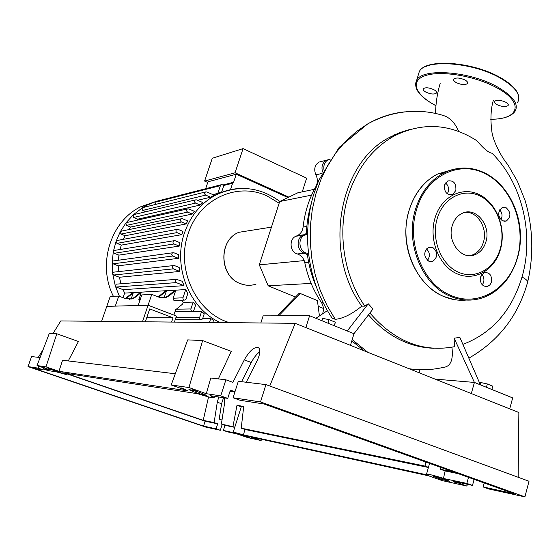 <?xml version="1.0" encoding="UTF-8"?>
<svg xmlns="http://www.w3.org/2000/svg" width="560" height="560" viewBox="0 0 560 560"><rect width="100%" height="100%" fill="white"/><g stroke="black" fill="none" stroke-linecap="round" stroke-linejoin="round"><path stroke-width="0.84" d="M145.348 321.797L149.716 308.917L173.026 317.8L171.605 322.063M173.026 317.8L146.713 317.772M174.412 322.091L176.428 316.064L148.078 305.228L106.792 306.348L101.591 321.349M181.622 300.195L183.197 302.386L182.644 304.038L175.672 309.722L173.88 315.091L148.078 305.228L142.464 321.769M278.705 315.812L300.384 293.538L298.837 293.601L277.193 315.819M300.384 293.538L317.408 300.559L319.431 315.938M295.512 297.01L268.177 285.796L259.301 264.845L279.692 201.53L297.878 192.773L314.391 189.315M279.692 201.53L311.591 195.118M259.301 264.845L304.192 260.603M268.177 285.796L311.129 283.402M323.386 308.448L318.164 306.306M322.329 161.238L318.899 162.106C314.671 165.151 313.67 169.4 315.903 174.846C317.842 178.871 317.842 182.77 315.903 186.543C309.036 198.758 304.766 212.254 303.093 227.038C302.526 231.112 300.58 233.996 297.262 235.676L295.904 236.236C288.75 239.071 289.828 252.168 297.36 253.953C301.231 255.283 303.688 258.153 304.752 262.549C307.804 277.228 313.334 290.5 321.342 302.372C323.596 305.963 323.995 309.799 322.532 313.88M296.52 235.984L303.625 235.004L306.369 233.45M307.391 254.632L304.479 253.197L297.36 253.953M329.637 159.397L326.179 160.265C322.287 162.939 321.111 166.852 322.637 172.004M303.625 235.004L303.002 235.263C295.792 238.126 296.877 251.384 304.479 253.197M265.706 244.958L267.26 240.128M113.414 296.359C97.027 264.432 110.642 221.165 140.791 206.738L156.107 201.411M119.42 296.345L115.339 286.055L112.686 273.777L112.161 262.311L113.344 251.538L116.053 241.395L120.211 231.875L125.86 223.02L133.161 214.907L142.485 207.725L146.965 205.177L156.884 201.173L162.288 199.822M217.763 193.564L220.409 185.64L221.151 184.744C222.733 184.457 223.468 185.192 223.349 186.949L221.641 192.08L213.08 194.691M145.88 211.729L142.765 210.42L205.709 195.097C204.414 194.082 204.344 193.039 205.506 191.954L206.78 191.926L214.235 195.195L210.56 197.218L197.603 200.291M133.644 217.455L195.58 203.077C194.264 202.055 194.194 200.998 195.377 199.913L196.658 199.878L202.944 202.608L200.165 205.058L137.76 219.163L133.644 217.455L133.161 214.907L134.085 214.543M136.521 220.332L137.76 219.163M126.511 225.393L187.642 212.107C186.312 211.078 186.249 210.021 187.453 208.922L188.727 208.894L194.327 211.288L192.185 214.046L130.585 227.066L126.511 225.393L125.86 223.02L126.98 222.467M128.758 229.628L130.585 227.066M120.988 234.059L181.503 221.984C180.159 220.955 180.103 219.884 181.328 218.785L182.595 218.757L187.747 220.941L186.144 223.944L125.146 235.746L120.988 234.059L120.211 231.875L121.506 231.126M123.459 239.316L125.146 235.746M181.846 234.647L176.988 232.624C175.637 231.574 175.581 230.503 176.834 229.404L178.087 229.376L182.938 231.406L181.846 234.647L121.275 245.112L116.928 243.362L116.053 241.395L117.488 240.429M120.036 249.508L121.275 245.112M179.249 246.099L174.062 243.964C172.69 242.907 172.648 241.829 173.936 240.73L175.161 240.709L179.837 242.641L179.249 246.099L118.93 255.129L114.282 253.281L113.344 251.538L114.891 250.341M118.363 260.246L118.93 255.129M178.472 258.335L172.788 256.025C171.409 254.954 171.381 253.876 172.697 252.777L173.894 252.763L178.5 254.639L178.472 258.335L118.209 265.818L113.127 263.816L112.161 262.311L113.043 260.981L113.785 260.876M118.559 271.621L118.209 265.818M179.823 271.439L173.39 268.863C172.004 267.778 171.983 266.686 173.334 265.594L174.496 265.587L179.172 267.47L179.823 271.439L119.392 277.263L113.638 275.023L112.686 273.777L113.589 272.167L114.352 272.083M121.002 283.773L119.392 277.263M183.995 285.663L176.316 282.618C174.916 281.519 174.909 280.427 176.295 279.335L182.399 281.323L183.995 285.663L123.102 289.674L116.235 287.028L115.339 286.055L116.221 284.158L116.998 284.095M123.039 297.724L124.635 293.104L123.102 289.674M124.635 293.104L185.71 289.59L187.789 293.678L186.011 299.012L184.989 300.076C183.463 300.209 182.791 299.453 182.966 297.815L185.71 289.59M183.197 302.386L193.186 302.078L195.594 305.123L193.935 310.114L192.878 311.199C191.387 311.304 190.729 310.548 190.904 308.945L193.186 302.078M174.986 311.78L201.614 311.472L204.246 313.775L202.629 318.682L201.544 319.781C200.074 319.858 199.437 319.109 199.619 317.527L201.614 311.472M202.685 318.521L210.735 318.542L213.535 320.236L212.8 322.483M287.938 197.561L236.285 174.202L207.977 181.804L205.66 188.713M207.76 182.469L204.596 181.069L235.053 172.788L288.841 197.127M235.053 172.788L243.068 148.617L306.635 178.136L302.26 191.856M243.068 148.617L212.289 158.242L204.596 181.069M230.461 189.707L232.603 183.253L233.611 182.252L222.838 185.003M233.611 182.252L236.285 174.202M125.601 298.704L127.267 297.633L125.139 298.522M126.406 297.675L132.356 292.964L133.238 292.915L127.267 297.633M118.755 296.086L110.201 296.527L106.792 306.348L115.29 306.124L118.755 296.086L125.748 298.753L132.363 298.851L135.24 297.269L141.295 292.46L138.852 299.607L139.545 301.539M135.24 297.269L129.15 299.39M158.634 297.066L160.034 296.114L158.067 296.849M159.033 296.163L165.354 291.095L166.369 291.032L160.034 296.114M134.337 297.311L140.385 292.509L141.295 292.46M133.238 292.915L131.075 299.208M166.369 291.032L164.052 297.906M151.76 294.406L141.806 294.91L138.194 305.501L148.078 305.228L151.76 294.406L159.201 297.29L166.243 297.395L169.302 295.687L168.252 295.736L174.671 290.563L175.728 290.507L173.145 298.214C172.97 299.817 173.635 300.559 175.133 300.426L184.107 300.111M168.252 295.736L165.2 297.444L162.778 297.976M169.302 295.687L175.728 290.507M181.503 221.984L186.144 223.944M205.709 195.097L210.56 197.218M142.765 210.42L141.855 208.656L143.171 207.522M187.642 212.107L192.185 214.046M195.58 203.077L200.165 205.058M155.141 204.533L155.995 202.048L157.227 201.117M210.735 318.542L209.447 322.448M463.078 344.309C492.541 332.948 512.295 310.17 522.319 275.961C534.261 233.625 521.955 182.819 492.03 153.216C488.796 152.908 483.735 148.743 476.854 140.721C449.778 123.424 422.058 121.933 393.687 136.248C372.393 148.407 357.315 168 348.446 195.02C336.924 231.266 343.518 275.576 364.833 306.152L368.242 303.779L373.016 308.931L353.983 333.704L347.263 330.988L368.242 303.779M370.09 313.215C394.653 341.488 422.772 352.653 454.44 346.71L454.132 338.142L459.907 337.477L480.382 384.846L474.404 382.431L435.071 379.106M433.811 348.278C409.199 347.368 387.506 336.329 368.732 315.161M404.635 111.895C391.755 113.162 379.449 117.173 367.696 123.928L339.199 147.364L318.759 180.292L313.474 194.992C309.183 210.014 307.23 225.491 307.622 241.416C308.931 269.857 317.079 295.407 332.066 318.073L335.258 319.333C342.972 318.605 351.82 314.209 361.802 306.138C322.574 252.889 338.723 162.708 389.718 137.291L399.49 132.699L409.598 129.556M361.802 306.138L364.833 306.152M491.855 389.487L492.765 386.176L487.34 383.971L480.823 382.543L479.773 383.341M486.423 387.296L487.34 383.971M480.27 384.566L480.823 382.543M334.446 325.801L335.335 322.196L329.063 319.648L322.672 318.367L321.937 320.74M334.257 325.724L335.335 322.196M327.985 323.183L329.063 319.648M307.552 234.332L304.808 235.018C297.129 238.063 299.019 252.336 307.209 253.218L308.469 253.085M307.209 253.218C308.672 264.978 311.703 276.192 316.288 286.853M311.031 204.407C308.21 214.095 306.649 224.126 306.334 234.5M399.238 133.441L397.131 133.658M394.506 134.834L398.524 133.77M330.281 159.019L328.02 159.803C324.751 161.896 323.386 165.144 323.925 169.554M400.169 132.433L400.057 133.07M458.647 131.397C455.588 123.977 451.15 118.902 445.34 116.172L443.737 115.661M522.032 277.011L524.587 278.502C527.464 280.448 528.402 281.988 527.401 283.129M419.307 369.684L419.272 372.806M454.132 338.142L474.404 382.431L471.31 393.561M409.017 368.718C420.616 370.426 432.012 369.992 443.205 367.409C450.576 366.744 453.481 360.01 451.92 347.207M315.896 318.297L327.383 310.646M347.263 330.988L309.575 315.735L263.116 315.854L260.848 322.973M350.469 345.366L353.983 333.704M305.893 327.593L309.575 315.735M509.712 408.87L512.673 397.915L480.382 384.846M452.214 225.764C454.097 219.695 457.506 215.509 462.441 213.213C475.916 206.549 491.246 225.428 485.94 241.745C483.987 248.157 480.354 252.476 475.034 254.702C461.818 260.659 446.859 241.955 452.214 225.764M465.129 212.331C477.477 211.183 487.865 228.144 483.483 241.976C481.537 248.374 477.911 252.686 472.598 254.898L469.749 255.675M500.507 249.2C494.837 270.081 474.6 281.848 456.848 273.714C439.012 265.895 428.512 239.561 434.959 218.169C441.14 196.644 462.238 185.934 479.465 194.698C496.79 203.154 506.436 228.438 500.507 249.2M500.304 248.549C494.837 268.681 475.328 279.993 458.248 272.139C441.077 264.6 430.976 239.246 437.178 218.645C443.121 197.918 463.421 187.579 480.025 196.014C496.713 204.155 506.016 228.529 500.304 248.549M428.778 261.184C423.465 256.459 423.409 251.853 428.617 247.352L432.782 247.457C438.095 252.245 438.109 256.858 432.838 261.303L428.778 261.184M444.556 184.947L447.713 180.964C453.614 180.138 456.323 183.316 455.854 190.491L452.62 194.523C446.761 195.286 444.066 192.094 444.556 184.947M447.293 193.844L448.273 191.772C449.078 188.139 448.147 185.192 445.487 182.938M506.149 207.739C511.077 212.387 511.133 216.818 506.31 221.025L502.467 220.857C497.539 216.258 497.455 211.834 502.222 207.585L506.149 207.739M500.934 219.765C502.719 216.174 502.306 212.863 499.709 209.839M491.477 281.974L490.014 284.767L487.669 286.391C482.314 286.706 479.927 283.57 480.515 276.983L484.246 272.601C489.643 272.23 492.051 275.352 491.477 281.974M482.328 284.921L483.644 282.324C484.358 279.258 483.742 276.619 481.789 274.428M427.497 260.393C430.269 256.291 429.94 252.448 426.503 248.885M505.82 102.242C500.696 100.016 496.944 99.715 494.571 101.339C494.025 102.333 494.802 103.432 496.909 104.629C501.991 106.841 505.736 107.135 508.13 105.518C508.683 104.538 507.913 103.446 505.82 102.242M464.968 79.968C459.83 77.714 456.099 77.42 453.789 79.093C453.229 80.178 454.083 81.361 456.344 82.656C461.447 84.896 465.164 85.19 467.488 83.524C468.062 82.453 467.215 81.27 464.968 79.968M433.846 89.67C428.939 87.535 425.425 87.227 423.311 88.739C422.807 89.761 423.675 90.895 425.915 92.141C430.787 94.269 434.287 94.57 436.415 93.065C436.933 92.057 436.072 90.923 433.846 89.67M446.341 479.78L449.533 481.257C447.209 480.977 442.876 479.773 436.541 477.638L433.307 476.154C435.603 476.427 439.95 477.631 446.341 479.78M246.631 436.093L249.837 437.395L238.14 433.629L246.631 436.093M201.46 393.12L206.64 395.458C204.841 395.381 200.683 394.226 194.152 392L188.909 389.641C190.68 389.711 194.866 390.873 201.46 393.12M56.749 371.077L61.278 372.897L48.496 368.683L56.749 371.077M223.524 397.726L221.571 403.739L219.205 419.09L222.005 420.056M222.208 424.375L220.325 430.276L216.09 428.827L217.693 423.815L214.13 422.59L217.273 402.22L218.806 396.998M224.658 397.901L224.553 403.424L221.382 424.088L224.987 425.327L223.363 430.416L227.647 431.879L236.992 433.916L247.779 437.605L261.121 440.559L250.124 436.793L428.729 475.846L442.176 480.592L466.97 486.073L453.222 481.201L472.486 485.415L466.851 483.406L444.542 478.702C434.882 475.692 428.897 474.138 426.573 474.026L428.309 475.16L244.321 435.078L233.261 432.061L235.62 433.188L223.363 430.416M43.302 368.935L42.994 369.796L38.101 368.13L38.801 366.156M43.211 368.907L48.174 370.601L56.287 371.854L66.591 374.647L62.559 372.827L197.638 393.722C206.731 396.585 212.191 397.964 214.025 397.873C214.487 397.663 213.157 396.921 210.028 395.64L227.759 398.384L220.738 395.885L206.283 393.687L188.944 387.541L171.192 384.972L188.027 390.915L58.968 371.301L45.976 366.849L37.051 365.554L49.749 369.901L43.211 368.907L43.603 367.794M221.382 424.088L234.829 427.119M243.474 434.791L244.93 429.457L241.227 428.183L243.705 406.434L236.985 405.321L232.967 426.475M241.227 428.183L425.061 466.095L425.803 462.028M440.636 467.348L440.482 469.28L453.502 471.968M214.13 422.59L203.224 420.343L208.551 396.907M38.101 368.13L28 366.59L205.807 427.098L220.325 430.276M234.759 427.35L224.987 425.327M259.84 351.673C256.585 354.172 253.729 357.777 251.272 362.488L241.577 381.689M230.013 391.349L234.885 392.028M216.09 428.827L203.546 426.104L34.104 368.424L42.994 369.796M49.644 368.403L53.221 369.628L49.644 368.403M180.866 387.793L185.549 389.445L180.866 387.793M192.815 389.557L197.582 391.244L192.815 389.557M43.624 367.514L47.152 368.725L43.624 367.514M245.651 436.618L243.663 435.939L245.665 436.569M441.952 479.829L438.354 478.709L441.952 479.829M456.043 482.93L454.734 482.307L456.078 482.783M254.471 438.557L252.462 437.871L254.471 438.557M40.096 357.567L31.584 356.552L28 366.59M466.851 483.406L468.51 477.351M474.138 479.367L472.486 485.415M483.098 486.948L488.817 488.985L524.902 496.874L529.018 481.257L265.951 384.608L238.308 381.297L233.058 397.761L240.205 400.309L264.054 403.998L514.01 493.675L483.098 486.948L484.176 482.972M220.738 395.885L225.904 379.813L232.897 382.354L244.3 359.877C249.69 350.532 254.457 346.486 258.601 347.739C260.652 349.895 260.127 354.277 257.026 360.878L246.253 382.249M234.969 391.762L230.405 390.124L227.759 398.384M225.904 379.813L210.777 378L206.283 393.687M524.902 496.874L260.505 401.933L233.058 397.761M260.505 401.933L265.951 384.608M440.482 469.28L445.13 470.946L458.206 473.655M428.463 467.313L425.061 466.095M203.224 420.343L66.941 373.632M217.693 423.815L205.128 421.211L66.871 373.835M243.656 406.868L241.318 406.665M241.262 406.84L236.985 405.321M203.546 426.104L205.128 421.211M443.485 478.324L445.13 470.946M428.414 467.481L244.93 429.457M37.051 365.554L49.294 333.424L56.819 333.774L78.435 341.495L68.264 360.941M56.819 333.774L45.976 366.849M175.301 373.758L62.545 360.255L58.968 371.301M171.192 384.972L187.712 339.878L202.608 340.578L231.28 351.358L218.337 378.91M202.608 340.578L188.944 387.541M261.121 440.559L261.464 439.271M518.154 477.267L518.868 412.524L295.19 323.323L60.781 320.936L52.969 333.592M467.229 484.267L466.97 486.073M38.304 357.357L43.19 349.433M269.766 386.008L295.19 323.323M321.916 173.446L315.903 174.846M315.903 186.543L316.309 186.459M306.831 226.471L303.093 227.038M304.752 262.549L308.644 262.192M322.889 302.33L321.342 302.372M256.011 284.151C250.775 285.845 245.532 285.656 240.289 283.598C219.205 276.297 218.302 239.827 238.973 232.288L249.837 230.566M220.304 322.56C189.588 309.071 172.368 266.546 184.583 232.631C190.778 215.236 201.411 202.58 216.482 194.677C224.126 190.848 232.127 188.769 240.492 188.454M229.46 322.651C196.294 313.068 175.392 268.835 188.244 233.499C199.234 198.828 237.461 181.727 267.071 195.986L279.153 203.21M138.852 299.607L140.217 299.551M173.145 298.214L182.966 297.815M176.323 309.19L190.904 308.945M116.928 243.362L176.988 232.624M175.945 317.513L199.619 317.527M114.282 253.281L174.062 243.964M116.235 287.028L176.316 282.618M113.127 263.816L172.788 256.025M113.638 275.023L173.39 268.863M155.995 202.048L220.409 185.64M223.279 185.612L232.603 183.253M367.675 123.942L356.23 131.726L345.681 141.246L336.21 152.397L327.985 165.004L321.174 178.892L315.903 193.83L312.277 209.573L310.387 225.862L310.254 242.424L311.906 258.958L315.315 275.191L320.404 290.843L327.096 305.634L335.265 319.333M352.205 339.591L367.752 352.261M466.2 300.055C458.465 300.804 450.842 299.558 443.331 296.303C415.429 285.033 398.503 243.271 409.108 210.224C414.554 193.074 424.123 180.985 437.822 173.95L452.333 169.638M517.545 257.544C511.462 277.97 499.772 291.417 482.475 297.871C471.716 301.357 460.88 300.769 449.96 296.121C421.897 284.746 404.852 242.599 415.513 209.251C420.987 191.954 430.612 179.76 444.388 172.669C457.954 166.355 471.541 166.537 485.156 173.194M485.436 173.838C511.868 187.089 526.365 225.54 517.461 257.229C508.935 289.079 478.17 307.58 450.66 295.344C422.926 284.088 406.098 242.438 416.626 209.489C425.978 175.952 459.34 159.698 485.436 173.838M440.832 173.362L447.454 171.297M517.426 102.767C521.612 95.536 515.9 87.297 500.304 78.071C472.801 62.083 425.425 58.807 419.349 71.47L418.054 75.719M425.887 66.514C439.635 59.241 477.582 64.617 500.024 77.525M415.478 83.713L416.717 80.115C422.723 67.697 470.113 71.197 497.707 87.073C513.352 96.243 519.099 104.377 514.955 111.461C511 116.599 502.922 119.21 490.728 119.294M490.728 119.231C519.036 119.665 524.734 102.718 497.021 87.906C475.517 75.929 440.755 70.182 425.264 75.656C409.444 80.955 415.387 94.976 435.834 105.602L435.953 105.658M221.571 403.739L217.273 402.22M251.272 362.488L244.3 359.877M394.317 134.925L398.251 133.889M304.374 234.703L297.262 235.676M326.179 160.265L318.899 162.106M303.002 235.263L295.904 236.236M271.446 227.136L238.973 232.288C218.176 239.883 219.086 276.227 240.177 283.57M245.35 285.019L240.24 283.591M146.965 205.177L140.791 206.738M279.853 201.446C259.924 186.9 238.798 184.639 216.482 194.677L214.165 195.237M219.611 192.815L222.012 192.234M132.363 298.851L131.467 298.893M166.243 297.395L165.2 297.444M181.328 218.785L120.841 231.259M205.506 191.954L142.583 207.669M187.453 208.922L126.343 222.614M195.377 199.913L133.476 214.69M116.795 240.555L176.834 229.404M200.676 319.774L175.231 319.648M192.003 311.213L175.105 311.423M114.177 250.46L173.936 240.73M116.221 284.158L176.295 279.335M113.043 260.981L172.697 252.777M113.589 272.167L173.334 265.594M156.667 201.257L221.151 184.744M222.866 185.024L233.345 182.357M389.718 137.291L393.687 136.248M307.545 234.64L304.808 235.018M330.106 159.278L328.02 159.803M435.526 113.498C435.75 103.054 437.325 92.939 440.244 83.139M527.744 281.771C533.883 254.8 533.029 227.794 525.175 200.753L517.419 181.272L507.822 164.682C501.669 157.577 492.66 140.525 491.834 131.159C489.853 116.214 491.652 105.756 493.374 100.289M445.34 116.172C423.304 108.647 394.926 108.899 367.696 123.928M469.154 357.994C498.575 340.942 517.979 316.001 527.352 283.171M364.427 350.938L351.799 340.935M443.254 296.296L453.803 299.537M482.475 297.871C504.434 290.591 519.939 265.706 520.464 238.427C521.031 211.148 506.681 184.065 485.345 173.222C471.688 166.537 458.038 166.348 444.388 172.669L437.822 173.95C418.033 183.582 404.712 208.929 405.909 235.655C407.071 262.395 422.583 287.273 443.191 296.268M503.909 221.312L506.31 221.025M484.953 286.503L487.669 286.391M450.016 194.95L452.62 194.523M429.821 261.534L432.838 261.303M475.034 254.702L472.598 254.898M435.946 105.728L435.694 105.595C419.419 96.81 413.098 88.319 416.717 80.115L419.349 71.47C425.929 58.114 472.829 61.754 500.227 77.539C512.68 84.665 518.889 91.63 518.868 98.441M436.415 93.065L436.59 92.491M467.488 83.524L467.691 82.852M508.13 105.518L508.319 104.846M241.353 406.567L233.261 432.061M66.983 373.506L66.605 374.591M214.522 396.333L214.095 397.67M429.569 463.379L426.573 474.026"/></g></svg>
